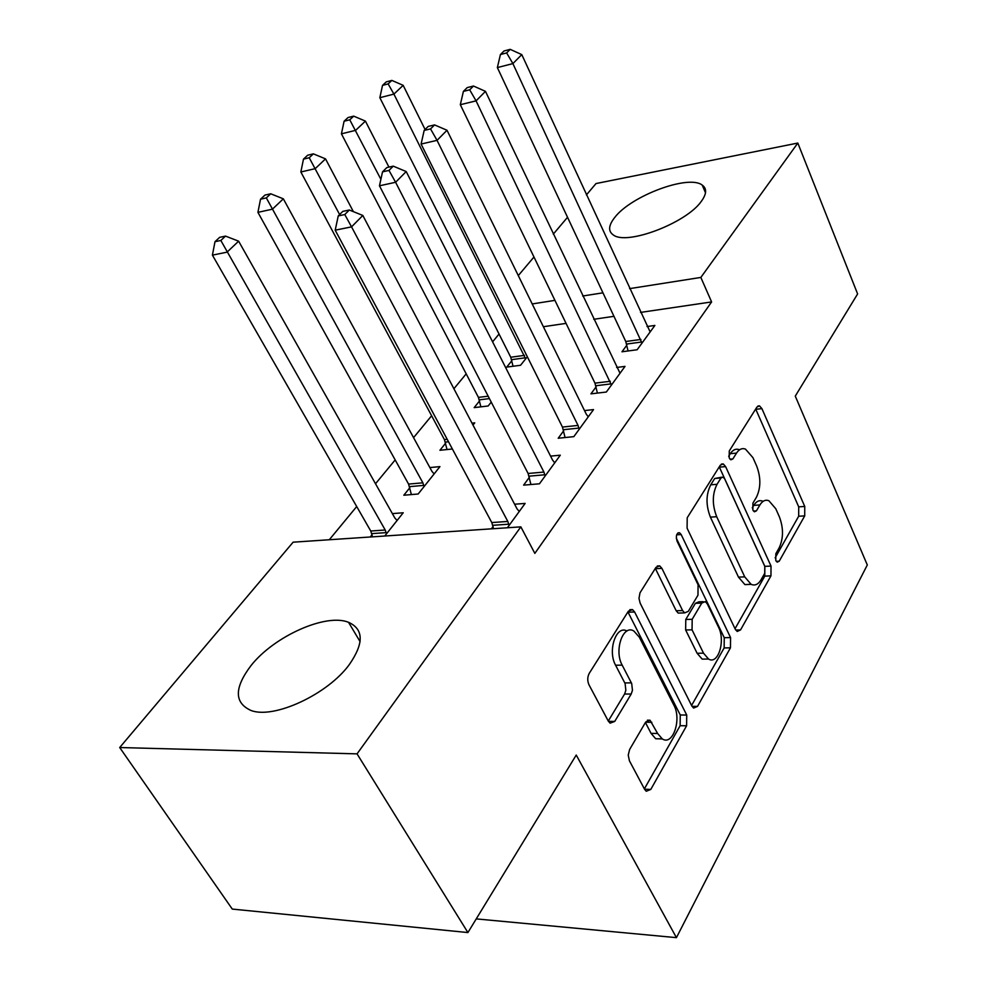 <?xml version="1.0" encoding="UTF-8"?>
<svg xmlns="http://www.w3.org/2000/svg" width="987" height="987" viewBox="0 0 987 987"><rect width="100%" height="100%" fill="white"/><g stroke="black" fill="none" stroke-linecap="round" stroke-linejoin="round"><path stroke-width="1.48" d="M775.794 560.517L777.188 562.158L779.224 561.184L804.726 515.868L804.75 506.442L761.915 408.643L759.496 405.867L756.93 407.051L729.27 450.973L729.208 457.943L730.861 459.819L732.872 458.93L736.524 453.107C739.053 449.233 742.027 447.888 745.432 449.073L752.921 457.635L756.647 465.975C760.965 477.498 760.891 487.923 756.437 497.238L752.908 503.136L752.859 510.032L754.389 511.784L756.412 510.859L759.916 504.937C762.457 500.853 765.443 499.447 768.873 500.717L775.757 508.712L779.372 516.806C783.567 528.02 783.518 538.322 779.224 547.723L775.831 553.707L775.794 560.517M250.92 665.707C274.028 636.22 326.018 612.976 348.547 622.316C363.784 629.212 364.055 643.277 349.361 664.51C328.017 694.108 274.189 719.264 251.167 710.541C234.178 702.954 234.092 688.013 250.92 665.707M614.716 217.485C630.94 195.919 688.568 174.304 702.201 185.075C707.025 188.517 706.717 193.958 701.301 201.385C686.286 223.087 626.782 245.59 613.383 235.005C607.992 231.291 608.436 225.455 614.716 217.485M629.62 749.515L628.225 755.117L629.422 760.792L644.659 789.415L646.251 791.278L650.791 789.427L686.607 725.778L686.73 715.044L634.616 611.989L632.494 609.596L628.411 611.15L589.239 673.356C587.351 677.033 587.277 680.857 589.005 684.842L608.3 721.09L610.089 723.163L614.728 721.423L631.199 694.034L632.445 690.295L631.705 683.559L622.192 665.152C613.84 650.445 623.081 623.994 633.888 631.038L639.354 637.244L673.887 705.187C681.906 719.437 672.776 746.258 662.215 738.844L657.613 733.477L650.051 720.239L645.732 721.966L629.62 749.515M520.852 526.861L357.047 753.858L119.698 747.529L293.127 542.184L520.852 526.861L534.843 553.386L711.602 301.936L700.844 277.433L629.583 288.636M586.414 194.92L596.012 183.557L797.817 143.053L857.617 293.941L795.275 396.108L867.302 564.971L676.428 937.65L576.235 755.043L467.912 932.555L357.047 753.858M797.817 143.053L700.844 277.433M735.278 629.237L737.19 631.47L740.534 629.94L770.958 575.853L771.02 566.069L725.618 466.617L723.249 463.927L720.3 465.21L687.211 517.756L687.088 528.168L735.278 629.237M730.466 647.817L697.513 706.396L693.614 708.074L691.85 706.001L640.144 603.143L638.984 598.369L639.995 592.817L655.985 567.352L659.711 565.884L661.919 568.376L682.609 610.558L684.645 612.89L688.309 611.36L697.969 595.198L698.08 584.773L677.045 541.11C675.663 535.805 676.502 533.029 679.574 532.758L681.166 534.559L730.565 637.577L730.466 647.817L724.15 647.928L691.579 705.471M476.252 918.897L676.428 937.65M529.34 477.363L523.603 485.135L539.445 483.803L560.295 455.192L550.573 456.117M409.802 487.775L403.819 495.215L418.155 494.006L439.943 466.617L429.876 467.567M596.074 386.892L590.942 393.85L606.339 392.036L625.018 366.399L616.628 367.46M479.546 400.932L474.167 407.631L488.17 405.978L491.242 402.116M711.602 301.936L640.526 312.41M613.963 316.321L593.755 319.294M566.057 323.378L543.381 326.722M499.04 334.038L492.599 341.847M466.197 373.851L453.909 388.742M431.615 415.761L413.553 437.648M395.17 459.93L375.516 483.741M356.702 506.541L329.3 539.753M511.834 360.736L506.713 367.102L520.556 365.264L527.329 356.751M626.844 345.166L621.97 351.779L637.146 349.756L654.874 325.439L647.04 326.549M445.581 443.225L439.918 450.269L452.391 448.999M472.995 425.052L474.747 422.855L471.996 423.152M563.614 430.887L558.198 438.24L573.817 436.649L593.545 409.58L584.526 410.592M372.037 534.781L370.273 536.99M384.745 536.015L403.227 512.771L392.37 513.61M507.392 527.761L525.133 503.419L514.609 504.221M493.068 526.527L491.353 528.847M467.912 932.555L232.278 909.076L119.698 747.529M518.298 275.583L533.967 257.015M553.3 234.129L567.537 217.276M602.946 292.831L582.688 296.014M554.928 300.369L532.203 303.947M762.729 501.149C759.299 499.878 756.301 501.285 753.747 505.369L759.916 504.937M752.254 507.873L753.747 505.369M739.251 449.64C735.833 448.456 732.847 449.801 730.306 453.662L736.524 453.107M728.677 456.265L730.306 453.662M775.14 557.852L798.68 516.25L798.717 506.862L755.684 409.025M735.031 628.719L764.789 576.124L764.851 566.353L719.252 466.888M764.752 573.25L764.789 566.365L724.705 478.917L723.076 477.066L720.979 477.979L717.031 484.321C712.207 493.981 712.096 504.789 716.698 516.719L744.729 576.864L751.144 584.353C754.969 585.945 758.275 584.415 761.063 579.751L764.752 573.25M721.756 477.177L714.711 478.485L720.979 477.979M750.996 584.279L744.914 584.6L738.486 577.124L710.406 517.139C705.791 505.233 705.902 494.462 710.751 484.802L714.711 478.485M680.524 613.013L678.217 613.087L676.181 610.756L655.319 568.413M676.292 538.112L724.248 637.701L730.565 637.577M703.509 653.172L708.555 659.045C718.203 665.078 725.667 640.674 718.499 627.14L707.309 603.921L705.286 601.589L701.782 603.094L692.183 619.293L692.06 629.829L703.509 653.172L697.118 653.271L702.176 659.119L708.037 659.045M703.126 601.663L698.919 601.811L695.403 603.316L701.782 603.094M697.118 653.271L685.644 629.977L685.78 619.466L695.403 603.316M724.15 647.928L724.248 637.701M662.4 738.955L655.676 738.732L651.062 733.366L645.412 722.509M626.979 631.014C616.221 624.672 607.363 650.791 615.592 665.213L622.192 665.152M608.276 721.041L624.598 694.021L625.844 690.295L625.116 683.584L615.592 665.213M644.375 788.872L680.129 725.704L680.265 714.983L627.917 611.928M425.089 129.507L403.165 85.338L393.912 94.098L379.847 97.701L510.748 357.245L513.055 366.263M388.138 83.895L391.864 80.416L386.25 81.884L382.524 85.376L388.138 83.895L393.912 94.098L525.639 358.861M391.864 80.416L403.165 85.338M379.847 97.701L382.524 85.376M641.982 343.118L512.895 63.6L521.778 54.606L650.149 331.928M628.065 350.965L625.77 341.514L497.362 67.585L512.895 63.6L506.639 52.928L510.217 49.35L504.012 50.979L500.421 54.544L506.639 52.928M500.421 54.544L497.362 67.585M521.778 54.606L510.217 49.35M388.952 167.124L365.412 121.105L355.641 130.346L341.428 133.825L478.424 397.379L480.879 406.829M349.768 119.809L353.704 116.133L348.029 117.552L344.093 121.228L349.768 119.809L380.883 179.313M353.704 116.133L365.412 121.105M341.428 133.825L344.093 121.228M353.383 211.65L325.525 158.87L315.211 168.654L300.85 171.985L444.409 439.597L447.037 449.554M309.227 157.76L313.385 153.861L307.648 155.23L303.49 159.117L309.227 157.76L339.627 214.549M313.385 153.861L325.525 158.87M300.85 171.985L303.49 159.117M611.434 385.029L476.067 100.859L485.468 91.347L620.033 373.234M597.406 393.085L594.964 383.153L460.324 104.708L476.067 100.859L469.689 89.817L473.476 86.029L467.196 87.609L463.397 91.396L469.689 89.817M463.397 91.396L460.324 104.708M485.468 91.347L473.476 86.029M579.196 429.259L578.037 425.422L437.044 140.351L447.012 130.259L586.266 414.158L588.277 416.798M565.07 437.537L562.454 427.075L421.091 144.053L437.044 140.351L430.542 128.915L434.564 124.905L428.185 126.422L424.163 130.432L430.542 128.915M424.163 130.432L421.091 144.053M447.012 130.259L434.564 124.905M434.132 473.92L431.973 471.416L283.343 198.831L272.4 209.182L257.915 212.353L408.569 484.086L411.382 494.573M266.33 197.906L270.722 193.785L264.935 195.093L260.531 199.214L266.33 197.906L422.868 482.816L424.102 486.529M270.722 193.785L283.343 198.831M257.915 212.353L260.531 199.214M397.095 520.482L394.825 517.965L238.632 241.186L227.022 252.166L212.415 255.139L370.754 531.018L372.531 536.842M220.841 240.47L225.517 236.103L219.669 237.336L214.993 241.692L220.841 240.47L385.214 530.007L386.509 533.794M225.517 236.103L238.632 241.186M212.415 255.139L214.993 241.692M545.132 475.981L543.923 472.07L395.602 182.274L406.2 171.553L552.621 460.164L554.743 462.817M530.92 484.518L528.107 473.476L379.464 185.803L395.602 182.274L388.977 170.418L393.245 166.149L386.805 167.605L382.524 171.861L388.977 170.418M382.524 171.861L379.464 185.803M406.2 171.553L393.245 166.149M509.095 525.442L507.811 521.444L351.545 226.862L362.821 215.45L517.028 508.836L519.261 511.488M493.549 528.699L491.785 522.567L335.198 230.181L351.545 226.862L344.784 214.549L349.324 210.009L342.797 211.391L338.245 215.919L344.784 214.549M338.245 215.919L335.198 230.181M362.821 215.45L349.324 210.009M776.251 561.332L779.224 561.184M729.998 459.189L732.872 458.93M753.476 511.056L756.412 510.859M755.795 409.284L761.915 408.643M798.717 506.862L804.75 506.442M798.68 516.25L804.726 515.868M719.375 467.135L725.618 466.617M764.851 566.353L771.02 566.069M764.789 576.124L770.958 575.853M735.722 630.051L740.534 629.94M710.751 484.802L717.031 484.321M710.406 517.139L716.698 516.719M738.486 577.124L744.729 576.864M692.047 706.359L697.513 706.396M655.454 568.685L661.919 568.376M676.181 610.756L682.609 610.558M676.65 534.831L681.166 534.559M685.78 619.466L692.183 619.293M685.644 629.977L692.06 629.829M645.584 722.225L651.815 722.299M651.062 733.366L657.613 733.477M624.796 682.905L631.384 682.881M624.598 694.021L631.199 694.034M608.448 721.361L614.728 721.423M628.065 612.199L634.616 611.989M680.265 714.983L686.73 715.044M680.129 725.704L686.607 725.778M644.548 789.205L650.791 789.427M510.748 357.245L524.553 355.357M511.599 359.663L525.405 357.787M641.747 341.995L626.609 344.056M640.921 339.442L625.77 341.514M478.424 397.379L488.17 396.182M479.3 399.834L489.429 398.612M444.409 439.597L447.197 439.301M445.322 442.102L448.517 441.769M611.187 383.881L595.827 385.744M610.324 381.278L594.964 383.153M578.95 428.074L563.367 429.715M578.037 425.422L562.454 427.075M408.569 484.086L422.868 482.816M409.531 486.64L423.83 485.382M370.754 531.018L385.214 530.007M371.766 533.622L386.225 532.622M544.873 474.772L529.069 476.166M543.923 472.07L528.107 473.476M508.811 524.196L492.784 525.294M507.811 521.444L491.785 522.567M348.547 622.316L360.095 641.649M702.201 185.075L705.508 192.786M757.905 406.039L759.496 405.867M721.386 464.087L723.249 463.927M744.914 584.6L751.144 584.353M657.293 565.995L659.711 565.884M678.217 613.087L684.645 612.89M678.007 532.857L679.574 532.758M702.176 659.119L708.555 659.045M647.373 720.202L650.051 720.239M655.676 738.732L662.215 738.844M629.817 609.682L632.494 609.596"/></g></svg>

